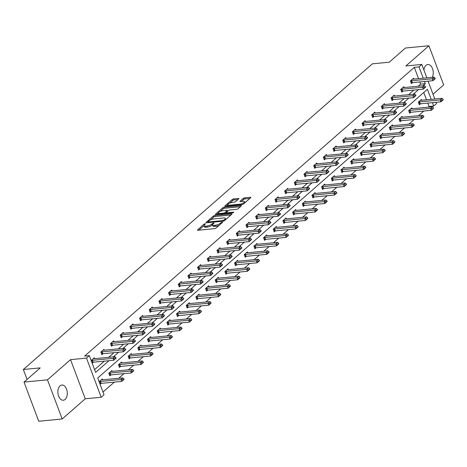 <?xml version="1.0" encoding="UTF-8"?>
<svg xmlns="http://www.w3.org/2000/svg" width="467" height="467" viewBox="0 0 467 467"><rect width="100%" height="100%" fill="white"/><g stroke="black" fill="none" stroke-linecap="round" stroke-linejoin="round"><path stroke-width="0.7" d="M205.176 223.699L204.108 224.137L197.64 229.799A1.173 0.374 -20.6 0 0 197.465 230.12A1.173 0.374 -20.6 0 0 197.955 230.243L214.528 228.661A1.173 0.374 -20.6 0 0 216.058 228.036L222.525 222.374L222.304 222.064L220.401 223.232A3.748 1.197 -20.6 0 1 215.503 225.217L214.125 225.351A3.748 1.197 -20.6 0 1 212.561 224.96A3.748 1.197 -20.6 0 1 213.121 223.927L213.962 223.191L213.74 222.882L211.837 224.049A3.748 1.197 -20.6 0 1 206.939 226.034L205.562 226.168A3.748 1.197 -20.6 0 1 203.997 225.783A3.748 1.197 -20.6 0 1 204.558 224.744L205.398 224.014L205.176 223.699M423.908 70.009A7.635 4.682 -95.5 0 1 425.997 65.357A7.635 4.682 -95.5 0 1 427.813 64.528A7.635 4.682 -95.5 0 1 432.6 68.9A7.635 4.682 -95.5 0 1 432.273 77.335M65.129 399.402A7.635 4.682 -95.5 0 1 63.308 400.231A7.635 4.682 -95.5 0 1 58.177 394.633A7.635 4.682 -95.5 0 1 60.039 385.859A7.635 4.682 -95.5 0 1 61.854 385.03A7.635 4.682 -95.5 0 1 66.991 390.628A7.635 4.682 -95.5 0 1 65.129 399.402M62.193 418.992L38.738 421.24L24.021 382.082L47.476 379.84L62.193 418.992L85.257 398.795L101.205 397.265L86.488 358.113L89.308 355.644L95.612 372.415L108.986 360.705M433.014 94.229L443.65 84.918L428.934 45.76L405.87 65.964L421.818 64.44L426.856 77.849M24.021 382.082L40.238 367.885L23.35 369.496L372.38 63.821L389.268 62.204L405.479 48.008L428.934 45.76M238.736 198.872A1.173 0.374 -20.6 0 0 238.911 198.551A1.173 0.374 -20.6 0 0 238.421 198.428L233.774 198.872A1.173 0.374 -20.6 0 0 232.245 199.497L225.059 205.784A1.173 0.374 -20.6 0 0 224.884 206.11A1.173 0.374 -20.6 0 0 225.374 206.233L241.947 204.645A1.173 0.374 -20.6 0 0 243.476 204.026L250.656 197.734A1.173 0.374 -20.6 0 0 250.832 197.413A1.173 0.374 -20.6 0 0 250.347 197.29L244.731 197.827A1.173 0.374 -20.6 0 0 243.202 198.446L240.126 201.137A1.173 0.374 -20.6 0 0 239.95 201.464A1.173 0.374 -20.6 0 0 240.441 201.586L243.225 201.318A3.135 0.998 -20.6 0 1 244.527 201.639A3.135 0.998 -20.6 0 1 243.149 203.127A3.135 0.998 -20.6 0 1 239.968 204.172L229.058 205.211A3.135 0.998 -20.6 0 1 227.75 204.89A3.135 0.998 -20.6 0 1 229.134 203.402A3.135 0.998 -20.6 0 1 232.315 202.363L234.13 202.188A1.173 0.374 -20.6 0 0 235.66 201.569L238.736 198.872M85.257 398.795L70.54 359.637L47.476 379.84M70.54 359.637L86.488 358.113M418.549 78.643L414.305 67.359L84.62 356.093L89.308 355.644M414.305 67.359L418.992 66.909L421.818 64.44M214.843 215.45A1.173 0.374 -20.6 0 0 213.314 216.075L206.134 222.362A1.173 0.374 -20.6 0 0 205.959 222.689A1.173 0.374 -20.6 0 0 206.443 222.806L223.016 221.224A1.173 0.374 -20.6 0 0 224.545 220.599L231.731 214.312A1.173 0.374 -20.6 0 0 231.906 213.985A1.173 0.374 -20.6 0 0 231.416 213.868L214.843 215.45L215.24 216.507A1.173 0.374 -20.6 0 0 213.711 217.132L210.588 219.869M215.596 214.073L222.777 207.786A1.173 0.374 -20.6 0 1 224.306 207.161L240.884 205.579A1.173 0.374 -20.6 0 1 241.369 205.696A1.173 0.374 -20.6 0 1 241.194 206.023L238.123 208.714A1.173 0.374 -20.6 0 1 236.594 209.333L229.869 209.981A1.173 0.374 -20.6 0 0 228.34 210.599L226.302 212.386A1.173 0.374 -20.6 0 0 226.127 212.707A1.173 0.374 -20.6 0 0 226.612 212.829L233.611 212.158L232.759 212.905L215.906 214.516A1.173 0.374 -20.6 0 1 215.421 214.4A1.173 0.374 -20.6 0 1 215.596 214.073L215.766 214.528M23.35 369.496L27.074 379.408M412.092 108.735L411.777 107.895L408.678 110.609L409.676 113.259L410.785 112.284M392.747 125.676L392.432 124.841L389.332 127.555L390.33 130.2L391.439 129.225M373.402 142.622L373.086 141.781L369.987 144.496L370.985 147.14L372.094 146.171M354.056 159.562L353.741 158.727L350.641 161.442L351.633 164.086L352.748 163.111M334.711 176.503L334.395 175.668L331.296 178.382L332.288 181.027L333.403 180.052M315.365 193.449L315.05 192.608L311.95 195.323L312.943 197.973L314.058 196.998M296.02 210.389L295.704 209.555L292.605 212.269L293.597 214.913L294.712 213.939M276.674 227.336L276.359 226.495L273.259 229.209L274.252 231.854L275.367 230.885M257.329 244.276L257.013 243.441L253.914 246.156L254.906 248.8L256.021 247.825M237.983 261.216L237.668 260.382L234.568 263.096L235.561 265.741L236.676 264.766M218.638 278.163L218.322 277.322L215.223 280.042L216.215 282.687L217.33 281.712M199.292 295.103L198.977 294.268L195.877 296.983L196.87 299.627L197.985 298.652M179.947 312.049L179.632 311.209L176.532 313.923L177.524 316.573L178.633 315.599M160.601 328.99L160.286 328.155L157.186 330.869L158.179 333.514L159.288 332.539M141.256 345.93L140.941 345.095L137.841 347.81L138.833 350.454L139.942 349.485M121.905 362.877L121.595 362.036L118.49 364.756L119.488 367.401L120.597 366.426M102.559 379.817L102.25 378.982L99.144 381.697L100.142 384.341L101.251 383.366M102.991 392.041L114.322 382.117M118.711 378.276L123.994 373.647M128.384 369.8L133.667 365.176M138.057 361.33L143.346 356.706M147.73 352.859L153.018 348.23M157.402 344.389L162.691 339.76M167.081 335.919L172.364 331.29M176.754 327.443L182.037 322.82M186.426 318.973L191.709 314.349M196.099 310.502L201.382 305.873M205.772 302.032L211.055 297.403M215.445 293.562L220.728 288.933M225.117 285.086L230.4 280.463M234.79 276.616L240.073 271.992M244.463 268.146L249.746 263.516M254.136 259.675L259.418 255.046M263.808 251.205L269.091 246.576M273.481 242.729L278.764 238.106M283.154 234.259L288.437 229.63M292.827 225.789L298.109 221.16M302.499 217.318L307.782 212.689M312.172 208.848L317.455 204.219M321.845 200.372L327.128 195.749M331.517 191.902L336.8 187.273M341.19 183.432L346.473 178.803M350.863 174.962L356.146 170.332M360.536 166.491L365.819 161.862M370.208 158.015L375.491 153.392M379.881 149.545L385.164 144.916M389.554 141.075L394.837 136.446M399.227 132.605L404.51 127.976M408.899 124.129L414.182 119.505M418.572 115.658L423.855 111.035M428.245 107.188L429.021 106.511L427.743 103.114M426.499 99.81L423.75 92.489M112.232 371.347L111.922 370.512L108.817 373.226L109.815 375.871L110.924 374.896M131.583 354.406L131.268 353.566L128.162 356.28L129.161 358.93L130.27 357.956M150.929 337.46L150.613 336.625L147.514 339.34L148.506 341.984L149.615 341.009M170.274 320.52L169.959 319.679L166.859 322.399L167.851 325.044L168.961 324.069M189.62 303.573L189.304 302.739L186.205 305.453L187.197 308.097L188.306 307.128M208.965 286.633L208.65 285.798L205.55 288.513L206.542 291.157L207.657 290.182M228.31 269.692L227.995 268.852L224.896 271.566L225.888 274.217L227.003 273.242M247.656 252.746L247.341 251.911L244.241 254.626L245.233 257.27L246.348 256.295M267.001 235.806L266.686 234.965L263.586 237.685L264.579 240.33L265.694 239.355M286.347 218.86L286.032 218.025L282.932 220.739L283.924 223.384L285.039 222.409M305.692 201.919L305.377 201.084L302.277 203.799L303.27 206.443L304.385 205.468M325.038 184.979L324.723 184.138L321.623 186.853L322.615 189.497L323.73 188.528M344.383 168.032L344.068 167.198L340.968 169.912L341.961 172.556L343.076 171.582M363.729 151.092L363.414 150.251L360.314 152.966L361.306 155.616L362.421 154.641M383.074 134.146L382.759 133.311L379.659 136.025L380.658 138.67L381.767 137.695M402.42 117.205L402.105 116.371L399.005 119.085L400.003 121.729L401.112 120.755M421.765 100.265L421.45 99.424L418.35 102.139L419.348 104.783L420.458 103.814M431.193 99.36L427.404 89.29L97.72 378.025L104.024 394.796L101.205 397.265M436.055 102.32L436.534 103.592L433.709 106.062L432.436 102.664M429.021 106.511L433.709 106.062M428.099 81.159L434.812 99.016M422.909 85.776L425.297 83.681L424.48 81.503M423.236 78.199L418.992 66.909M113.376 356.858L118.659 352.235M123.049 348.388L128.332 343.759M132.721 339.918L138.004 335.288M142.394 331.447L147.677 326.818M152.067 322.971L157.35 318.348M161.74 314.501L167.023 309.878M171.412 306.031L176.695 301.402M181.085 297.561L186.368 292.932M190.758 289.091L196.041 284.461M200.431 280.614L205.713 275.991M210.103 272.144L215.386 267.521M219.776 263.674L225.059 259.045M229.449 255.204L234.732 250.575M239.122 246.734L244.404 242.104M248.794 238.258L254.077 233.634M258.467 229.787L263.75 225.164M268.14 221.317L273.423 216.688M277.812 212.847L283.101 208.218M287.485 204.377L292.774 199.748M297.158 195.901L302.447 191.277M306.837 187.43L312.119 182.807M316.509 178.96L321.792 174.331M326.182 170.49L331.465 165.861M335.855 162.02L341.138 157.391M345.527 153.544L350.81 148.92M355.2 145.074L360.483 140.444M364.873 136.603L370.156 131.974M374.546 128.133L379.829 123.504M384.218 119.663L389.501 115.034M393.891 111.187L399.174 106.564M403.564 102.717L408.847 98.088M413.237 94.246L418.52 89.617M418.216 86.226L420.609 84.13L419.786 81.953M420.609 84.13L425.297 83.681M94.579 369.66L104.299 361.154M108.683 357.308L113.971 352.678M118.355 348.837L123.644 344.208M128.034 340.367L133.317 335.738M137.707 331.891L142.99 327.268M147.379 323.421L152.662 318.798M157.052 314.951L162.335 310.322M166.725 306.48L172.008 301.851M176.398 298.01L181.681 293.381M186.07 289.534L191.353 284.911M195.743 281.064L201.026 276.441M205.416 272.594L210.699 267.965M215.089 264.124L220.371 259.494M224.761 255.653L230.044 251.024M234.434 247.177L239.717 242.554M244.107 238.707L249.39 234.084M253.779 230.237L259.062 225.608M263.452 221.767L268.735 217.137M273.125 213.296L278.408 208.667M282.798 204.82L288.081 200.197M292.47 196.35L297.753 191.727M302.143 187.88L307.426 183.251M311.816 179.41L317.099 174.781M321.489 170.94L326.772 166.31M331.161 162.463L336.444 157.84M340.834 153.993L346.117 149.37M350.507 145.523L355.79 140.894M360.18 137.053L365.463 132.424M369.852 128.583L375.135 123.953M379.525 120.107L384.808 115.483M389.198 111.636L394.481 107.013M398.871 103.166L404.153 98.537M408.543 94.696L413.826 90.067M412.501 82.647L411.392 83.622L410.4 80.978L413.499 78.263L413.815 79.098M402.828 91.118L401.719 92.092L400.727 89.448L403.827 86.734L404.142 87.568M393.156 99.594L392.046 100.563L391.054 97.918L394.154 95.204L394.469 96.039M383.483 108.064L382.374 109.039L381.381 106.388L384.481 103.674L384.796 104.515M373.81 116.534L372.701 117.509L371.703 114.864L374.808 112.144L375.118 112.985M364.137 125.004L363.028 125.979L362.03 123.335L365.136 120.62L365.445 121.455M354.465 133.474L353.356 134.449L352.357 131.805L355.463 129.09L355.772 129.925M344.792 141.95L343.683 142.92L342.685 140.275L345.784 137.561L346.1 138.395M335.119 150.421L334.01 151.396L333.012 148.745L336.112 146.031L336.427 146.871M325.446 158.891L324.337 159.866L323.339 157.221L326.439 154.501L326.754 155.342M315.774 167.361L314.665 168.336L313.666 165.692L316.766 162.977L317.081 163.812M306.101 175.831L304.992 176.806L303.994 174.162L307.093 171.447L307.409 172.282M296.428 184.307L295.319 185.276L294.321 182.632L297.421 179.918L297.736 180.758M286.756 192.778L285.646 193.752L284.648 191.102L287.748 188.388L288.063 189.228M277.083 201.248L275.974 202.223L274.975 199.578L278.075 196.858L278.39 197.699M267.41 209.718L266.301 210.693L265.303 208.048L268.402 205.334L268.718 206.169M257.737 218.188L256.622 219.163L255.63 216.519L258.73 213.804L259.045 214.639M248.065 226.664L246.95 227.633L245.957 224.989L249.057 222.274L249.372 223.115M238.392 235.135L237.277 236.109L236.284 233.459L239.384 230.745L239.699 231.585M228.719 243.605L227.604 244.58L226.612 241.935L229.711 239.215L230.027 240.056M219.046 252.075L217.931 253.05L216.939 250.405L220.039 247.691L220.354 248.526M209.374 260.545L208.259 261.52L207.266 258.876L210.366 256.161L210.681 256.996M199.701 269.021L198.586 269.99L197.594 267.346L200.693 264.631L201.008 265.472M190.028 277.491L188.913 278.466L187.921 275.816L191.021 273.102L191.336 273.942M180.355 285.962L179.24 286.936L178.248 284.292L181.348 281.578L181.663 282.412M170.683 294.432L169.568 295.407L168.575 292.762L171.675 290.048L171.99 290.883M161.01 302.902L159.895 303.877L158.903 301.233L162.002 298.518L162.318 299.353M151.337 311.378L150.222 312.347L149.23 309.703L152.33 306.988L152.645 307.829M141.664 319.848L140.549 320.823L139.557 318.173L142.657 315.458L142.972 316.299M131.992 328.319L130.877 329.293L129.884 326.649L132.984 323.935L133.299 324.769M122.319 336.789L121.204 337.764L120.212 335.119L123.311 332.405L123.627 333.24M112.646 345.259L111.531 346.234L110.539 343.589L113.639 340.875L113.954 341.71M102.974 353.735L101.859 354.704L100.866 352.06L103.966 349.345L104.281 350.186M93.295 362.205L92.186 363.18L91.193 360.53L94.293 357.815L94.608 358.656M203.997 225.783L204.4 226.839A3.748 1.197 -20.6 0 0 205.959 227.225L205.562 226.168M212.538 224.837L212.234 225.106A3.748 1.197 -20.6 0 1 207.336 227.096L205.959 227.225M212.561 224.96L212.964 226.022A3.748 1.197 -20.6 0 0 214.522 226.407L214.125 225.351M219.186 225.298A3.748 1.197 -20.6 0 1 215.9 226.273L214.522 226.407M203.974 225.66L198.837 230.161M230.931 215.007L215.24 216.507M208.048 222.094L207.325 222.724M208.089 221.656L208.311 221.965L222.858 220.57L224.814 219.367A3.748 1.197 -20.6 0 0 225.374 218.328A3.748 1.197 -20.6 0 0 223.81 217.943L213.868 218.895A3.748 1.197 -20.6 0 0 208.971 220.879L208.089 221.656M225.794 219.508A3.748 1.197 -20.6 0 0 225.771 219.385L225.374 218.328M216.793 214.435L218.317 213.098M220.226 211.428L223.173 208.842L222.777 207.786M240.4 206.718L224.703 208.224A1.173 0.374 -20.6 0 0 223.173 208.842M222.893 210.646A3.135 0.998 -20.6 0 0 219.718 211.685A3.135 0.998 -20.6 0 0 218.334 213.174A3.135 0.998 -20.6 0 0 219.636 213.495L223.483 213.127A1.173 0.374 -20.6 0 0 225.012 212.508L227.05 210.722A1.173 0.374 -20.6 0 0 227.225 210.401A1.173 0.374 -20.6 0 0 226.74 210.278L222.893 210.646M218.731 214.23A3.135 0.998 -20.6 0 0 218.737 214.248L218.334 213.174M225.351 213.617A1.173 0.374 -20.6 0 0 225.409 213.565L225.012 212.508M226.191 212.882L225.409 213.565M227.75 204.89L228.153 205.947A3.135 0.998 -20.6 0 0 228.159 205.965M244.936 202.742A3.135 0.998 -20.6 0 0 244.924 202.701L244.527 201.639M249.863 198.434L245.128 198.884A1.173 0.374 -20.6 0 0 243.599 199.508L241.322 201.499M237.937 199.572L234.171 199.934A1.173 0.374 -20.6 0 0 232.642 200.553L229.729 203.104M227.738 204.844L226.256 206.145M99.88 383.646L100.796 383.436A1.191 0.379 159.4 0 1 101.111 383.384L121.747 381.411L121.035 379.502L122.891 377.873L102.255 379.846A1.191 0.379 159.4 0 1 101.999 379.852L101.339 379.776M123.136 380.091L123.948 378.959L123.014 379.77L123.136 380.091L121.747 381.411L124.064 379.274M99.162 381.743L100.078 381.527A1.191 0.379 159.4 0 1 100.393 381.475L121.035 379.502L123.014 379.77M122.891 377.873L123.948 378.959M116.108 358.113L115.991 357.792L115.057 358.609L115.18 358.925L116.108 358.113L113.79 360.244L93.155 362.217A1.191 0.379 -20.6 0 0 92.84 362.269L91.923 362.485M115.18 358.925L113.79 360.244L113.078 358.341L92.437 360.314A1.191 0.379 -20.6 0 0 92.127 360.366L91.211 360.577M93.382 358.609L94.042 358.685A1.191 0.379 -20.6 0 0 94.299 358.685L114.935 356.712L113.078 358.341L115.057 358.609M115.991 357.792L114.935 356.712M109.552 375.176L110.469 374.966A1.191 0.379 159.4 0 1 110.784 374.913L131.42 372.935L130.707 371.031L132.564 369.403L111.928 371.376A1.191 0.379 159.4 0 1 111.671 371.376L111.012 371.306M132.809 371.621L133.62 370.489L132.686 371.3L132.809 371.621L131.42 372.935L133.737 370.804M108.834 373.273L109.751 373.057A1.191 0.379 159.4 0 1 110.066 373.005L130.707 371.031L132.686 371.3M132.564 369.403L133.62 370.489M119.225 366.706L120.142 366.49A1.191 0.379 159.4 0 1 120.457 366.437L141.092 364.464L140.38 362.561L142.237 360.933L121.601 362.906A1.191 0.379 159.4 0 1 121.344 362.906L120.684 362.836M142.482 363.145L143.293 362.013L141.092 364.464L143.41 362.334M118.507 364.797L119.424 364.587A1.191 0.379 159.4 0 1 119.739 364.534L140.38 362.561L142.359 362.83M142.237 360.933L143.293 362.013M125.781 349.643L125.664 349.322L124.73 350.139L124.852 350.454L125.781 349.643L123.463 351.774L102.828 353.747A1.191 0.379 -20.6 0 0 102.512 353.799L101.596 354.009M124.852 350.454L123.463 351.774L122.751 349.871L102.11 351.844A1.191 0.379 -20.6 0 0 101.8 351.896L100.884 352.106M103.055 350.139L103.715 350.215A1.191 0.379 -20.6 0 0 103.972 350.215L124.607 348.236L122.751 349.871L124.73 350.139M125.664 349.322L124.607 348.236M135.453 341.167L135.337 340.852L134.408 341.669L134.525 341.984L135.453 341.167L133.136 343.303L112.5 345.276A1.191 0.379 -20.6 0 0 112.185 345.329L111.269 345.539M134.525 341.984L133.136 343.303L132.424 341.395L111.782 343.373A1.191 0.379 -20.6 0 0 111.473 343.426L110.556 343.636M112.728 341.669L113.388 341.745A1.191 0.379 -20.6 0 0 113.644 341.739L134.28 339.766L132.424 341.395L134.408 341.669M135.337 340.852L134.28 339.766M128.898 358.23L129.814 358.02A1.191 0.379 159.4 0 1 130.13 357.967L150.765 355.994L150.053 354.091L151.909 352.462L131.274 354.435A1.191 0.379 159.4 0 1 131.017 354.435L130.357 354.36M152.154 354.675L152.966 353.542L150.765 355.994L153.083 353.863M128.18 356.327L129.096 356.117A1.191 0.379 159.4 0 1 129.412 356.064L150.053 354.091L152.032 354.36M151.909 352.462L152.966 353.542M145.126 332.697L145.009 332.381L144.081 333.193L144.198 333.514L145.126 332.697L142.814 334.827L122.173 336.806A1.191 0.379 -20.6 0 0 121.858 336.859L120.941 337.069M144.198 333.514L142.814 334.827L142.096 332.924L121.455 334.897A1.191 0.379 -20.6 0 0 121.146 334.95L120.229 335.166M122.401 333.199L123.06 333.275A1.191 0.379 -20.6 0 0 123.317 333.269L143.959 331.296L142.096 332.924L144.081 333.193M145.009 332.381L143.959 331.296M138.571 349.76L139.487 349.549A1.191 0.379 159.4 0 1 139.802 349.497L160.438 347.524L159.726 345.615L161.582 343.986L140.946 345.965A1.191 0.379 159.4 0 1 140.69 345.965L140.03 345.889M161.827 346.205L162.639 345.072L161.705 345.889L160.438 347.524L162.755 345.387M137.853 347.857L138.769 347.646A1.191 0.379 159.4 0 1 139.084 347.594L159.726 345.615L161.705 345.889M161.582 343.986L162.639 345.072M154.799 324.226L154.682 323.911L153.754 324.723L153.871 325.044L154.799 324.226L152.487 326.357L131.846 328.33A1.191 0.379 -20.6 0 0 131.531 328.383L130.614 328.599M153.871 325.044L152.487 326.357L151.769 324.454L131.128 326.427A1.191 0.379 -20.6 0 0 130.818 326.48L129.902 326.69M132.073 324.728L132.733 324.798A1.191 0.379 -20.6 0 0 132.99 324.798L153.631 322.825L151.769 324.454L153.754 324.723M154.682 323.911L153.631 322.825M148.243 341.289L149.16 341.079A1.191 0.379 159.4 0 1 149.475 341.027L170.111 339.054L169.398 337.145L171.255 335.516L150.619 337.489A1.191 0.379 159.4 0 1 150.362 337.495L149.703 337.419M171.5 337.734L172.311 336.602L171.377 337.413L171.5 337.734L170.111 339.054L172.428 336.917M147.525 339.386L148.442 339.17A1.191 0.379 159.4 0 1 148.757 339.118L169.398 337.145L171.377 337.413M171.255 335.516L172.311 336.602M164.472 315.756L164.355 315.435L163.427 316.252L163.543 316.568L164.472 315.756L162.16 317.887L141.519 319.86A1.191 0.379 -20.6 0 0 141.203 319.913L140.287 320.128M163.543 316.568L162.16 317.887L161.442 315.984L140.8 317.957A1.191 0.379 -20.6 0 0 140.491 318.009L139.575 318.22M141.746 316.252L142.406 316.328A1.191 0.379 -20.6 0 0 142.663 316.328L163.304 314.355L161.442 315.984L163.427 316.252M164.355 315.435L163.304 314.355M157.916 332.819L158.833 332.609A1.191 0.379 159.4 0 1 159.148 332.551L179.783 330.578L179.071 328.675L180.927 327.046L160.292 329.019A1.191 0.379 159.4 0 1 160.035 329.019L159.375 328.949M181.173 329.264L181.984 328.132L181.05 328.943L181.173 329.264L179.783 330.578L182.101 328.447M157.198 330.916L158.12 330.7A1.191 0.379 159.4 0 1 158.43 330.648L179.071 328.675L181.05 328.943M180.927 327.046L181.984 328.132M174.144 307.286L174.028 306.965L173.099 307.782L173.216 308.097L174.144 307.286L171.833 309.417L151.191 311.39A1.191 0.379 -20.6 0 0 150.876 311.442L149.96 311.652M173.216 308.097L171.833 309.417L171.115 307.514L150.473 309.487A1.191 0.379 -20.6 0 0 150.164 309.539L149.247 309.749M151.425 307.782L152.079 307.858A1.191 0.379 -20.6 0 0 152.335 307.858L172.977 305.879L171.115 307.514L173.099 307.782M174.028 306.965L172.977 305.879M167.589 324.349L168.505 324.133A1.191 0.379 159.4 0 1 168.82 324.08L189.456 322.107L188.744 320.204L190.6 318.576L169.965 320.549A1.191 0.379 159.4 0 1 169.708 320.549L169.048 320.479M190.845 320.788L191.657 319.656L189.456 322.107L191.774 319.977M166.877 322.44L167.793 322.23A1.191 0.379 159.4 0 1 168.102 322.177L188.744 320.204L190.723 320.473M190.6 318.576L191.657 319.656M183.817 298.81L183.7 298.495L182.772 299.312L182.889 299.627L183.817 298.81L181.505 300.946L160.864 302.92A1.191 0.379 -20.6 0 0 160.549 302.972L159.632 303.182M182.889 299.627L181.505 300.946L180.787 299.038L160.152 301.011A1.191 0.379 -20.6 0 0 159.837 301.069L158.92 301.279M161.097 299.312L161.751 299.388A1.191 0.379 -20.6 0 0 162.008 299.382L182.65 297.409L180.787 299.038L182.772 299.312M183.7 298.495L182.65 297.409M177.262 315.873L178.178 315.663A1.191 0.379 159.4 0 1 178.493 315.61L199.129 313.637L198.417 311.734L200.273 310.106L179.637 312.079A1.191 0.379 159.4 0 1 179.381 312.079L178.721 312.003M200.518 312.318L201.33 311.185L199.129 313.637L201.446 311.507M176.549 313.97L177.466 313.76A1.191 0.379 159.4 0 1 177.775 313.707L198.417 311.734L200.396 312.003M200.273 310.106L201.33 311.185M193.49 290.34L193.373 290.025L192.445 290.836L192.562 291.157L193.49 290.34L191.178 292.47L170.537 294.449A1.191 0.379 -20.6 0 0 170.222 294.502L169.305 294.712M192.562 291.157L191.178 292.47L190.46 290.567L169.825 292.54A1.191 0.379 -20.6 0 0 169.509 292.593L168.593 292.809M170.77 290.842L171.424 290.912A1.191 0.379 -20.6 0 0 171.681 290.912L192.322 288.939L190.46 290.567L192.445 290.836M193.373 290.025L192.322 288.939M186.934 307.403L187.851 307.193A1.191 0.379 159.4 0 1 188.166 307.14L208.802 305.167L208.089 303.258L209.946 301.629L189.31 303.603A1.191 0.379 159.4 0 1 189.053 303.608L188.394 303.532M210.191 303.848L211.002 302.715L210.068 303.532L208.802 305.167L211.119 303.03M186.222 305.5L187.139 305.29A1.191 0.379 159.4 0 1 187.448 305.237L208.089 303.258L210.068 303.532M209.946 301.629L211.002 302.715M196.607 298.933L197.523 298.722A1.191 0.379 159.4 0 1 197.839 298.67L218.474 296.691L217.762 294.788L219.618 293.159L198.983 295.132A1.191 0.379 159.4 0 1 198.726 295.138L198.066 295.062M219.864 295.377L220.675 294.245L219.741 295.056L219.864 295.377L218.474 296.691L220.792 294.56M195.895 297.03L196.811 296.814A1.191 0.379 159.4 0 1 197.121 296.761L217.762 294.788L219.741 295.056M219.618 293.159L220.675 294.245M206.28 290.462L207.196 290.246A1.191 0.379 159.4 0 1 207.511 290.194L228.147 288.221L227.435 286.318L229.291 284.689L208.656 286.662A1.191 0.379 159.4 0 1 208.399 286.662L207.739 286.592M229.536 286.907L230.348 285.775L229.414 286.586L229.536 286.907L228.147 288.221L230.465 286.09M205.568 288.553L206.484 288.343A1.191 0.379 159.4 0 1 206.793 288.291L227.435 286.318L229.414 286.586M229.291 284.689L230.348 285.775M215.952 281.992L216.869 281.776A1.191 0.379 159.4 0 1 217.184 281.724L237.82 279.751L237.108 277.847L238.964 276.219L218.328 278.192A1.191 0.379 159.4 0 1 218.071 278.192L217.412 278.122M239.209 278.431L240.02 277.299L237.82 279.751L240.137 277.62M215.24 280.083L216.157 279.873A1.191 0.379 159.4 0 1 216.466 279.821L237.108 277.847L239.092 278.116M238.964 276.219L240.02 277.299M225.625 273.516L226.542 273.306A1.191 0.379 159.4 0 1 226.857 273.253L247.498 271.28L246.78 269.377L248.642 267.743L228.001 269.722A1.191 0.379 159.4 0 1 227.744 269.722L227.085 269.646M248.882 269.961L249.693 268.829L247.498 271.28L249.81 269.15M224.913 271.613L225.83 271.403A1.191 0.379 159.4 0 1 226.139 271.35L246.78 269.377L248.765 269.646M248.642 267.743L249.693 268.829M235.298 265.046L236.214 264.836A1.191 0.379 159.4 0 1 236.53 264.783L257.171 262.81L256.453 260.901L258.315 259.273L237.674 261.246A1.191 0.379 159.4 0 1 237.417 261.251L236.757 261.176M258.555 261.491L259.366 260.358L257.171 262.81L259.483 260.674M234.586 263.143L235.502 262.933A1.191 0.379 159.4 0 1 235.812 262.88L256.453 260.901L258.438 261.176M258.315 259.273L259.366 260.358M244.971 256.576L245.887 256.365A1.191 0.379 159.4 0 1 246.202 256.313L266.844 254.334L266.126 252.431L267.988 250.802L247.347 252.775A1.191 0.379 159.4 0 1 247.09 252.781L246.43 252.705M268.227 253.021L269.155 252.203L269.039 251.888L268.111 252.7L266.844 254.334L269.155 252.203M244.259 254.673L245.175 254.457A1.191 0.379 159.4 0 1 245.484 254.404L266.126 252.431L268.111 252.7M267.988 250.802L269.039 251.888M254.643 248.105L255.56 247.889A1.191 0.379 159.4 0 1 255.875 247.837L276.517 245.864L275.799 243.961L277.661 242.332L257.019 244.305A1.191 0.379 159.4 0 1 256.762 244.305L256.109 244.235M277.9 244.55L278.828 243.733L278.711 243.418L277.783 244.229L276.517 245.864L278.828 243.733M253.931 246.197L254.848 245.986A1.191 0.379 159.4 0 1 255.157 245.934L275.799 243.961L277.783 244.229M277.661 242.332L278.711 243.418M264.316 239.635L265.233 239.419A1.191 0.379 159.4 0 1 265.548 239.367L286.189 237.394L285.471 235.491L287.333 233.862L266.692 235.835A1.191 0.379 159.4 0 1 266.435 235.835L265.781 235.765M287.573 236.074L288.384 234.942L286.189 237.394L288.501 235.263M263.604 237.726L264.52 237.516A1.191 0.379 159.4 0 1 264.836 237.464L285.471 235.491L287.456 235.759M287.333 233.862L288.384 234.942M273.989 231.159L274.905 230.949A1.191 0.379 159.4 0 1 275.221 230.896L295.862 228.923L295.144 227.02L297.006 225.386L276.365 227.365A1.191 0.379 159.4 0 1 276.108 227.365L275.454 227.289M297.245 227.604L298.057 226.472L295.862 228.923L298.174 226.793M273.277 229.256L274.193 229.046A1.191 0.379 159.4 0 1 274.508 228.993L295.144 227.02L297.129 227.289M297.006 225.386L298.057 226.472M203.163 281.87L203.046 281.554L202.118 282.366L202.234 282.681L203.163 281.87L200.851 284L180.209 285.973A1.191 0.379 -20.6 0 0 179.9 286.026L178.978 286.242M202.234 282.681L200.851 284L200.133 282.097L179.497 284.07A1.191 0.379 -20.6 0 0 179.182 284.123L178.266 284.333M180.443 282.372L181.103 282.442A1.191 0.379 -20.6 0 0 181.354 282.442L201.995 280.469L200.133 282.097L202.118 282.366M203.046 281.554L201.995 280.469M212.841 273.399L212.718 273.078L211.79 273.895L211.907 274.211L212.841 273.399L210.524 275.53L189.882 277.503A1.191 0.379 -20.6 0 0 189.573 277.556L188.656 277.766M211.907 274.211L210.524 275.53L209.806 273.627L189.17 275.6A1.191 0.379 -20.6 0 0 188.855 275.653L187.938 275.863M190.116 273.895L190.775 273.971A1.191 0.379 -20.6 0 0 191.026 273.971L211.668 271.998L209.806 273.627L211.79 273.895M212.718 273.078L211.668 271.998M222.514 264.929L222.391 264.608L221.463 265.425L221.58 265.741L222.514 264.929L220.196 267.06L199.555 269.033A1.191 0.379 -20.6 0 0 199.246 269.085L198.329 269.296M221.58 265.741L220.196 267.06L219.478 265.151L198.843 267.13A1.191 0.379 -20.6 0 0 198.528 267.182L197.611 267.393M199.788 265.425L200.448 265.501A1.191 0.379 -20.6 0 0 200.699 265.501L221.34 263.522L219.478 265.151L221.463 265.425M222.391 264.608L221.34 263.522M232.187 256.453L232.064 256.138L231.136 256.949L231.253 257.27L232.187 256.453L229.869 258.59L209.228 260.563A1.191 0.379 -20.6 0 0 208.918 260.615L208.002 260.825M231.253 257.27L229.869 258.59L229.151 256.681L208.516 258.654A1.191 0.379 -20.6 0 0 208.2 258.706L207.284 258.922M209.461 256.955L210.121 257.031A1.191 0.379 -20.6 0 0 210.372 257.025L231.013 255.052L229.151 256.681L231.136 256.949M232.064 256.138L231.013 255.052M241.859 247.983L241.737 247.668L240.809 248.479L240.925 248.8L241.859 247.983L239.542 250.114L218.9 252.092A1.191 0.379 -20.6 0 0 218.591 252.145L217.675 252.355M240.925 248.8L239.542 250.114L238.824 248.21L218.188 250.184A1.191 0.379 -20.6 0 0 217.873 250.236L216.957 250.452M219.134 248.485L219.794 248.555A1.191 0.379 -20.6 0 0 220.045 248.555L240.686 246.582L238.824 248.21L240.809 248.479M241.737 247.668L240.686 246.582M251.532 239.513L251.409 239.197L250.481 240.009L250.598 240.324L251.532 239.513L249.215 241.643L228.573 243.616A1.191 0.379 -20.6 0 0 228.264 243.669L227.347 243.885M250.598 240.324L249.215 241.643L248.497 239.74L227.861 241.713A1.191 0.379 -20.6 0 0 227.546 241.766L226.629 241.976M228.807 240.015L229.466 240.085A1.191 0.379 -20.6 0 0 229.717 240.085L250.359 238.112L248.497 239.74L250.481 240.009M251.409 239.197L250.359 238.112M261.205 231.042L261.082 230.721L260.154 231.539L260.271 231.854L261.205 231.042L258.887 233.173L238.246 235.146A1.191 0.379 -20.6 0 0 237.937 235.199L237.02 235.409M260.271 231.854L258.887 233.173L258.169 231.27L237.534 233.243A1.191 0.379 -20.6 0 0 237.218 233.296L236.302 233.506M238.479 231.539L239.139 231.614A1.191 0.379 -20.6 0 0 239.39 231.614L260.031 229.641L258.169 231.27L260.154 231.539M261.082 230.721L260.031 229.641M270.878 222.572L270.755 222.251L269.827 223.068L269.944 223.384L270.878 222.572L268.56 224.703L247.919 226.676A1.191 0.379 -20.6 0 0 247.609 226.728L246.693 226.939M269.944 223.384L268.56 224.703L267.842 222.794L247.206 224.773A1.191 0.379 -20.6 0 0 246.891 224.825L245.975 225.036M248.152 223.068L248.812 223.144A1.191 0.379 -20.6 0 0 249.063 223.144L269.704 221.165L267.842 222.794L269.827 223.068M270.755 222.251L269.704 221.165M280.55 214.096L280.428 213.781L279.5 214.592L279.616 214.913L280.55 214.096L278.233 216.233L257.591 218.206A1.191 0.379 -20.6 0 0 257.282 218.258L256.365 218.468M279.616 214.913L278.233 216.233L277.515 214.324L256.879 216.297A1.191 0.379 -20.6 0 0 256.564 216.349L255.647 216.565M257.825 214.598L258.485 214.674A1.191 0.379 -20.6 0 0 258.736 214.668L279.377 212.695L277.515 214.324L279.5 214.592M280.428 213.781L279.377 212.695M290.223 205.626L290.1 205.311L289.172 206.122L289.289 206.443L290.223 205.626L287.905 207.757L267.264 209.736A1.191 0.379 -20.6 0 0 266.955 209.788L266.038 209.998M289.289 206.443L287.905 207.757L287.187 205.854L266.552 207.827A1.191 0.379 -20.6 0 0 266.237 207.879L265.32 208.095M267.498 206.128L268.157 206.198A1.191 0.379 -20.6 0 0 268.408 206.198L289.05 204.225L287.187 205.854L289.172 206.122M290.1 205.311L289.05 204.225M283.662 222.689L284.584 222.479A1.191 0.379 159.4 0 1 284.893 222.426L305.535 220.453L304.817 218.544L306.679 216.916L286.038 218.889A1.191 0.379 159.4 0 1 285.786 218.895L285.127 218.819M306.918 219.134L307.73 218.001L305.535 220.453L307.846 218.317M282.949 220.786L283.866 220.576A1.191 0.379 159.4 0 1 284.181 220.523L304.817 218.544L306.801 218.819M306.679 216.916L307.73 218.001M299.896 197.156L299.773 196.84L298.845 197.652L298.962 197.967L299.896 197.156L297.578 199.286L276.937 201.259A1.191 0.379 -20.6 0 0 276.627 201.312L275.711 201.528M298.962 197.967L297.578 199.286L296.86 197.383L276.225 199.356A1.191 0.379 -20.6 0 0 275.909 199.409L274.993 199.619M277.17 197.658L277.83 197.728A1.191 0.379 -20.6 0 0 278.081 197.728L298.722 195.755L296.86 197.383L298.845 197.652M299.773 196.84L298.722 195.755M293.34 214.219L294.257 214.009A1.191 0.379 159.4 0 1 294.566 213.956L315.207 211.977L314.489 210.074L316.352 208.445L295.71 210.419A1.191 0.379 159.4 0 1 295.459 210.424L294.8 210.348M316.591 210.664L317.525 209.846L317.402 209.531L316.474 210.343L315.207 211.977L317.525 209.846M292.622 212.316L293.539 212.1A1.191 0.379 159.4 0 1 293.854 212.047L314.489 210.074L316.474 210.343M316.352 208.445L317.402 209.531M309.568 188.686L309.446 188.364L308.518 189.182L308.634 189.497L309.568 188.686L307.251 190.816L286.615 192.789A1.191 0.379 -20.6 0 0 286.3 192.842L285.384 193.052M308.634 189.497L307.251 190.816L306.533 188.913L285.897 190.886A1.191 0.379 -20.6 0 0 285.582 190.939L284.666 191.149M286.843 189.182L287.503 189.258A1.191 0.379 -20.6 0 0 287.76 189.258L308.395 187.285L306.533 188.913L308.518 189.182M309.446 188.364L308.395 187.285M303.013 205.749L303.929 205.533A1.191 0.379 159.4 0 1 304.239 205.48L324.88 203.507L324.162 201.604L326.024 199.975L305.383 201.948A1.191 0.379 159.4 0 1 305.132 201.948L304.472 201.878M326.264 202.193L327.198 201.376L327.075 201.061L326.147 201.872L324.88 203.507L327.198 201.376M302.295 203.84L303.211 203.63A1.191 0.379 159.4 0 1 303.527 203.577L324.162 201.604L326.147 201.872M326.024 199.975L327.075 201.061M319.241 180.209L319.119 179.894L318.19 180.711L318.307 181.027L319.241 180.209L316.924 182.346L296.288 184.319A1.191 0.379 -20.6 0 0 295.973 184.372L295.056 184.582M318.307 181.027L316.924 182.346L316.206 180.437L295.57 182.416A1.191 0.379 -20.6 0 0 295.255 182.469L294.338 182.679M296.516 180.711L297.175 180.787A1.191 0.379 -20.6 0 0 297.432 180.787L318.068 178.808L316.206 180.437L318.19 180.711M319.119 179.894L318.068 178.808M312.686 197.278L313.602 197.062A1.191 0.379 159.4 0 1 313.912 197.01L334.553 195.037L333.835 193.134L335.697 191.505L315.056 193.478A1.191 0.379 159.4 0 1 314.805 193.478L314.145 193.402M335.936 193.717L336.748 192.585L334.553 195.037L336.87 192.906M311.968 195.369L312.884 195.159A1.191 0.379 159.4 0 1 313.199 195.107L333.835 193.134L335.82 193.402M335.697 191.505L336.748 192.585M328.914 171.739L328.791 171.424L327.863 172.235L327.986 172.556L328.914 171.739L326.596 173.876L305.961 175.849A1.191 0.379 -20.6 0 0 305.646 175.901L304.729 176.112M327.986 172.556L326.596 173.876L325.878 171.967L305.243 173.94A1.191 0.379 -20.6 0 0 304.928 173.993L304.011 174.209M306.189 172.241L306.848 172.317A1.191 0.379 -20.6 0 0 307.105 172.311L327.741 170.338L325.878 171.967L327.863 172.235M328.791 171.424L327.741 170.338M322.358 188.802L323.275 188.592A1.191 0.379 159.4 0 1 323.584 188.54L344.226 186.567L343.508 184.663L345.37 183.029L324.728 185.008A1.191 0.379 159.4 0 1 324.477 185.008L323.818 184.932M345.609 185.247L346.421 184.115L344.226 186.567L346.543 184.436M321.64 186.899L322.557 186.689A1.191 0.379 159.4 0 1 322.872 186.637L343.508 184.663L345.492 184.932M345.37 183.029L346.421 184.115M338.587 163.269L338.464 162.954L337.536 163.765L337.659 164.086L338.587 163.269L336.269 165.4L315.634 167.379A1.191 0.379 -20.6 0 0 315.318 167.431L314.402 167.641M337.659 164.086L336.269 165.4L335.551 163.497L314.916 165.47A1.191 0.379 -20.6 0 0 314.6 165.522L313.684 165.738M315.861 163.771L316.521 163.841A1.191 0.379 -20.6 0 0 316.778 163.841L337.413 161.868L335.551 163.497L337.536 163.765M338.464 162.954L337.413 161.868M332.031 180.332L332.948 180.122A1.191 0.379 159.4 0 1 333.257 180.069L353.898 178.096L353.18 176.187L355.043 174.559L334.401 176.532A1.191 0.379 159.4 0 1 334.15 176.538L333.491 176.462M355.282 176.777L356.093 175.645L353.898 178.096L356.216 175.96M331.313 178.429L332.23 178.219A1.191 0.379 159.4 0 1 332.545 178.166L353.18 176.187L355.165 176.462M355.043 174.559L356.093 175.645M348.259 154.799L348.137 154.484L347.209 155.295L347.331 155.61L348.259 154.799L345.942 156.93L325.306 158.903A1.191 0.379 -20.6 0 0 324.991 158.955L324.075 159.171M347.331 155.61L345.942 156.93L345.224 155.026L324.588 157A1.191 0.379 -20.6 0 0 324.273 157.052L323.357 157.262M325.534 155.301L326.194 155.371A1.191 0.379 -20.6 0 0 326.451 155.371L347.086 153.398L345.224 155.026L347.209 155.295M348.137 154.484L347.086 153.398M341.704 171.862L342.62 171.652A1.191 0.379 159.4 0 1 342.93 171.599L363.571 169.62L362.853 167.717L364.715 166.089L344.074 168.062A1.191 0.379 159.4 0 1 343.823 168.067L343.163 167.992M364.955 168.307L365.889 167.49L365.766 167.174L364.838 167.986L363.571 169.62L365.889 167.49M340.986 169.959L341.902 169.743A1.191 0.379 159.4 0 1 342.218 169.69L362.853 167.717L364.838 167.986M364.715 166.089L365.766 167.174M357.932 146.329L357.81 146.008L356.881 146.825L357.004 147.14L357.932 146.329L355.615 148.459L334.979 150.432A1.191 0.379 -20.6 0 0 334.664 150.485L333.747 150.695M357.004 147.14L355.615 148.459L354.897 146.556L334.261 148.529A1.191 0.379 -20.6 0 0 333.946 148.582L333.029 148.792M335.207 146.825L335.866 146.901A1.191 0.379 -20.6 0 0 336.123 146.901L356.759 144.928L354.897 146.556L356.881 146.825M357.81 146.008L356.759 144.928M351.377 163.392L352.293 163.176A1.191 0.379 159.4 0 1 352.603 163.123L373.244 161.15L372.526 159.247L374.388 157.618L353.747 159.591A1.191 0.379 159.4 0 1 353.496 159.591L352.836 159.521M374.627 159.837L375.561 159.019L375.439 158.704L374.511 159.516L373.244 161.15L375.561 159.019M350.659 161.483L351.575 161.273A1.191 0.379 159.4 0 1 351.89 161.22L372.526 159.247L374.511 159.516M374.388 157.618L375.439 158.704M367.605 137.853L367.488 137.537L366.554 138.355L366.677 138.67L367.605 137.853L365.287 139.989L344.652 141.962A1.191 0.379 -20.6 0 0 344.337 142.015L343.42 142.225M366.677 138.67L365.287 139.989L364.569 138.08L343.934 140.059A1.191 0.379 -20.6 0 0 343.619 140.112L342.702 140.322M344.879 138.355L345.539 138.43A1.191 0.379 -20.6 0 0 345.796 138.43L366.432 136.452L364.569 138.08L366.554 138.355M367.488 137.537L366.432 136.452M361.049 154.921L361.966 154.705A1.191 0.379 159.4 0 1 362.275 154.653L382.917 152.68L382.199 150.777L384.061 149.148L363.419 151.121A1.191 0.379 159.4 0 1 363.168 151.121L362.509 151.045M384.3 151.361L385.112 150.228L382.917 152.68L385.234 150.549M360.331 153.013L361.248 152.802A1.191 0.379 159.4 0 1 361.563 152.75L382.199 150.777L384.183 151.045M384.061 149.148L385.112 150.228M377.278 129.382L377.161 129.067L376.227 129.879L376.349 130.2L377.278 129.382L374.96 131.519L354.325 133.492A1.191 0.379 -20.6 0 0 354.009 133.544L353.093 133.755M376.349 130.2L374.96 131.519L374.248 129.61L353.607 131.583A1.191 0.379 -20.6 0 0 353.291 131.636L352.375 131.852M354.552 129.884L355.212 129.96A1.191 0.379 -20.6 0 0 355.469 129.954L376.104 127.981L374.248 129.61L376.227 129.879M377.161 129.067L376.104 127.981M370.722 146.445L371.639 146.235A1.191 0.379 159.4 0 1 371.948 146.183L392.589 144.21L391.871 142.307L393.734 140.672L373.092 142.651A1.191 0.379 159.4 0 1 372.841 142.651L372.181 142.575M393.973 142.89L394.784 141.758L392.589 144.21L394.907 142.079M370.004 144.542L370.921 144.332A1.191 0.379 159.4 0 1 371.236 144.28L391.871 142.307L393.856 142.575M393.734 140.672L394.784 141.758M386.95 120.912L386.834 120.597L385.9 121.408L386.022 121.729L386.95 120.912L384.633 123.043L363.997 125.016A1.191 0.379 -20.6 0 0 363.682 125.074L362.766 125.284M386.022 121.729L384.633 123.043L383.921 121.14L363.279 123.113A1.191 0.379 -20.6 0 0 362.964 123.165L362.048 123.381M364.225 121.414L364.885 121.484A1.191 0.379 -20.6 0 0 365.141 121.484L385.777 119.511L383.921 121.14L385.9 121.408M386.834 120.597L385.777 119.511M380.395 137.975L381.311 137.765A1.191 0.379 159.4 0 1 381.621 137.712L402.262 135.739L401.544 133.831L403.406 132.202L382.771 134.175A1.191 0.379 159.4 0 1 382.514 134.181L381.854 134.105M403.646 134.42L404.457 133.288L402.262 135.739L404.58 133.603M379.677 136.072L380.593 135.862A1.191 0.379 159.4 0 1 380.909 135.804L401.544 133.831L403.529 134.105M403.406 132.202L404.457 133.288M396.623 112.442L396.506 112.121L395.572 112.938L395.695 113.253L396.623 112.442L394.306 114.573L373.67 116.546A1.191 0.379 -20.6 0 0 373.355 116.598L372.438 116.814M395.695 113.253L394.306 114.573L393.593 112.67L372.952 114.643A1.191 0.379 -20.6 0 0 372.637 114.695L371.72 114.905M373.898 112.944L374.557 113.014A1.191 0.379 -20.6 0 0 374.814 113.014L395.45 111.041L393.593 112.67L395.572 112.938M396.506 112.121L395.45 111.041M390.068 129.505L390.984 129.295A1.191 0.379 159.4 0 1 391.299 129.242L411.935 127.263L411.217 125.36L413.079 123.732L392.443 125.705A1.191 0.379 159.4 0 1 392.187 125.705L391.527 125.635M413.318 125.95L414.252 125.133L414.13 124.817L413.202 125.629L411.935 127.263L414.252 125.133M389.35 127.602L390.266 127.386A1.191 0.379 159.4 0 1 390.581 127.333L411.217 125.36L413.202 125.629M413.079 123.732L414.13 124.817M406.296 103.972L406.179 103.651L405.245 104.468L405.368 104.783L406.296 103.972L403.978 106.102L383.343 108.075A1.191 0.379 -20.6 0 0 383.028 108.128L382.111 108.338M405.368 104.783L403.978 106.102L403.266 104.199L382.625 106.172A1.191 0.379 -20.6 0 0 382.31 106.225L381.393 106.435M383.57 104.468L384.23 104.544A1.191 0.379 -20.6 0 0 384.487 104.544L405.123 102.571L403.266 104.199L405.245 104.468M406.179 103.651L405.123 102.571M399.74 121.035L400.657 120.819A1.191 0.379 159.4 0 1 400.972 120.766L421.608 118.793L420.89 116.89L422.752 115.261L402.116 117.235A1.191 0.379 159.4 0 1 401.859 117.235L401.2 117.164M422.991 117.474L423.803 116.347L421.608 118.793L423.925 116.662M399.022 119.126L399.939 118.916A1.191 0.379 159.4 0 1 400.254 118.863L420.89 116.89L422.874 117.159M422.752 115.261L423.803 116.347M415.969 95.496L415.852 95.18L414.918 95.998L415.04 96.313L415.969 95.496L413.651 97.632L393.016 99.605A1.191 0.379 -20.6 0 0 392.7 99.658L391.784 99.868M415.04 96.313L413.651 97.632L412.939 95.723L392.298 97.702A1.191 0.379 -20.6 0 0 391.982 97.755L391.066 97.965M393.243 95.998L393.903 96.074A1.191 0.379 -20.6 0 0 394.16 96.074L414.795 94.095L412.939 95.723L414.918 95.998M415.852 95.18L414.795 94.095M409.413 112.559L410.33 112.349A1.191 0.379 159.4 0 1 410.645 112.296L431.28 110.323L430.562 108.42L432.424 106.791L411.789 108.764A1.191 0.379 159.4 0 1 411.532 108.764L410.872 108.688M432.67 109.004L433.475 107.871L431.28 110.323L433.598 108.192M408.695 110.656L409.612 110.445A1.191 0.379 159.4 0 1 409.927 110.393L430.562 108.42L432.547 108.688M432.424 106.791L433.475 107.871M425.641 87.025L425.525 86.71L424.591 87.522L424.713 87.843L425.641 87.025L423.324 89.156L402.688 91.135A1.191 0.379 -20.6 0 0 402.373 91.188L401.457 91.398M424.713 87.843L423.324 89.156L422.612 87.253L401.97 89.226A1.191 0.379 -20.6 0 0 401.661 89.279L400.739 89.495M402.916 87.527L403.576 87.603A1.191 0.379 -20.6 0 0 403.832 87.598L424.468 85.624L422.612 87.253L424.591 87.522M425.525 86.71L424.468 85.624M419.086 104.088L420.002 103.878A1.191 0.379 159.4 0 1 420.318 103.826L440.953 101.853L440.235 99.944L442.097 98.315L421.462 100.294A1.191 0.379 159.4 0 1 421.205 100.294L420.545 100.218M442.342 100.533L443.148 99.401L440.953 101.853L443.271 99.722M418.368 102.185L419.284 101.975A1.191 0.379 159.4 0 1 419.599 101.923L440.235 99.944L442.22 100.218M442.097 98.315L443.148 99.401M435.314 78.555L435.197 78.24L434.263 79.051L434.386 79.372L435.314 78.555L432.997 80.686L412.361 82.659A1.191 0.379 -20.6 0 0 412.046 82.717L411.129 82.928M434.386 79.372L432.997 80.686L432.284 78.783L411.643 80.756A1.191 0.379 -20.6 0 0 411.334 80.809L410.417 81.025M412.589 79.057L413.248 79.127A1.191 0.379 -20.6 0 0 413.505 79.127L434.141 77.154L432.284 78.783L434.263 79.051M435.197 78.24L434.141 77.154M204.394 224.901L204.108 224.137M221.521 223.255L221.235 222.496M212.958 224.078L212.672 223.314M207.336 227.096L206.939 226.034M212.234 225.106L211.837 224.049M215.9 226.273L215.503 225.217M220.681 223.985L220.401 223.232M197.81 230.249L197.64 229.799M231.62 214.406L231.416 213.868M206.303 222.817L206.134 222.362M213.711 217.132L213.314 216.075M208.551 222.607L208.311 221.965M223.098 221.212L222.858 220.57M224.195 220.838L223.927 220.138M225.094 220.12L224.814 219.367M224.703 208.224L224.306 207.161M241.083 206.116L240.884 205.579M226.857 213.472L226.612 212.829M233.751 212.532L233.611 212.158M219.881 214.137L219.636 213.495M223.722 213.769L223.483 213.127M227.336 211.481L227.05 210.722M229.297 205.854L229.058 205.211M240.207 204.809L239.968 204.172M240.295 201.592L240.126 201.137M243.599 199.508L243.202 198.446M245.128 198.884L244.731 197.827M250.551 197.827L250.347 197.29M225.228 206.239L225.059 205.784M232.642 200.553L232.245 199.497M234.171 199.934L233.774 198.872M238.625 198.971L238.421 198.428M101.111 383.384L100.393 381.475M100.796 383.436L100.078 381.527M92.127 360.366L92.84 362.269M92.437 360.314L93.155 362.217M110.784 374.913L110.066 373.005M110.469 374.966L109.751 373.057M120.457 366.437L119.739 364.534M120.142 366.49L119.424 364.587M101.8 351.896L102.512 353.799M102.11 351.844L102.828 353.747M111.473 343.426L112.185 345.329M111.782 343.373L112.5 345.276M130.13 357.967L129.412 356.064M129.814 358.02L129.096 356.117M121.146 334.95L121.858 336.859M121.455 334.897L122.173 336.806M139.802 349.497L139.084 347.594M139.487 349.549L138.769 347.646M130.818 326.48L131.531 328.383M131.128 326.427L131.846 328.33M149.475 341.027L148.757 339.118M149.16 341.079L148.442 339.17M140.491 318.009L141.203 319.913M140.8 317.957L141.519 319.86M159.148 332.551L158.43 330.648M158.833 332.609L158.12 330.7M150.164 309.539L150.876 311.442M150.473 309.487L151.191 311.39M168.82 324.08L168.102 322.177M168.505 324.133L167.793 322.23M159.837 301.069L160.549 302.972M160.152 301.011L160.864 302.92M178.493 315.61L177.775 313.707M178.178 315.663L177.466 313.76M169.509 292.593L170.222 294.502M169.825 292.54L170.537 294.449M188.166 307.14L187.448 305.237M187.851 307.193L187.139 305.29M197.839 298.67L197.121 296.761M197.523 298.722L196.811 296.814M207.511 290.194L206.793 288.291M207.196 290.246L206.484 288.343M217.184 281.724L216.466 279.821M216.869 281.776L216.157 279.873M226.857 273.253L226.139 271.35M226.542 273.306L225.83 271.403M236.53 264.783L235.812 262.88M236.214 264.836L235.502 262.933M246.202 256.313L245.484 254.404M245.887 256.365L245.175 254.457M255.875 247.837L255.157 245.934M255.56 247.889L254.848 245.986M265.548 239.367L264.836 237.464M265.233 239.419L264.52 237.516M275.221 230.896L274.508 228.993M274.905 230.949L274.193 229.046M179.182 284.123L179.9 286.026M179.497 284.07L180.209 285.973M188.855 275.653L189.573 277.556M189.17 275.6L189.882 277.503M198.528 267.182L199.246 269.085M198.843 267.13L199.555 269.033M208.2 258.706L208.918 260.615M208.516 258.654L209.228 260.563M217.873 250.236L218.591 252.145M218.188 250.184L218.9 252.092M227.546 241.766L228.264 243.669M227.861 241.713L228.573 243.616M237.218 233.296L237.937 235.199M237.534 233.243L238.246 235.146M246.891 224.825L247.609 226.728M247.206 224.773L247.919 226.676M256.564 216.349L257.282 218.258M256.879 216.297L257.591 218.206M266.237 207.879L266.955 209.788M266.552 207.827L267.264 209.736M284.893 222.426L284.181 220.523M284.584 222.479L283.866 220.576M275.909 199.409L276.627 201.312M276.225 199.356L276.937 201.259M294.566 213.956L293.854 212.047M294.257 214.009L293.539 212.1M285.582 190.939L286.3 192.842M285.897 190.886L286.615 192.789M304.239 205.48L303.527 203.577M303.929 205.533L303.211 203.63M295.255 182.469L295.973 184.372M295.57 182.416L296.288 184.319M313.912 197.01L313.199 195.107M313.602 197.062L312.884 195.159M304.928 173.993L305.646 175.901M305.243 173.94L305.961 175.849M323.584 188.54L322.872 186.637M323.275 188.592L322.557 186.689M314.6 165.522L315.318 167.431M314.916 165.47L315.634 167.379M333.257 180.069L332.545 178.166M332.948 180.122L332.23 178.219M324.273 157.052L324.991 158.955M324.588 157L325.306 158.903M342.93 171.599L342.218 169.69M342.62 171.652L341.902 169.743M333.946 148.582L334.664 150.485M334.261 148.529L334.979 150.432M352.603 163.123L351.89 161.22M352.293 163.176L351.575 161.273M343.619 140.112L344.337 142.015M343.934 140.059L344.652 141.962M362.275 154.653L361.563 152.75M361.966 154.705L361.248 152.802M353.291 131.636L354.009 133.544M353.607 131.583L354.325 133.492M371.948 146.183L371.236 144.28M371.639 146.235L370.921 144.332M362.964 123.165L363.682 125.074M363.279 123.113L363.997 125.016M381.621 137.712L380.909 135.804M381.311 137.765L380.593 135.862M372.637 114.695L373.355 116.598M372.952 114.643L373.67 116.546M391.299 129.242L390.581 127.333M390.984 129.295L390.266 127.386M382.31 106.225L383.028 108.128M382.625 106.172L383.343 108.075M400.972 120.766L400.254 118.863M400.657 120.819L399.939 118.916M391.982 97.755L392.7 99.658M392.298 97.702L393.016 99.605M410.645 112.296L409.927 110.393M410.33 112.349L409.612 110.445M401.661 89.279L402.373 91.188M401.97 89.226L402.688 91.135M420.318 103.826L419.599 101.923M420.002 103.878L419.284 101.975M411.334 80.809L412.046 82.717M411.643 80.756L412.361 82.659M208.253 222.636L207.967 221.878M226.425 213.512L226.127 212.707M227.557 211.282L227.225 210.401"/></g></svg>
